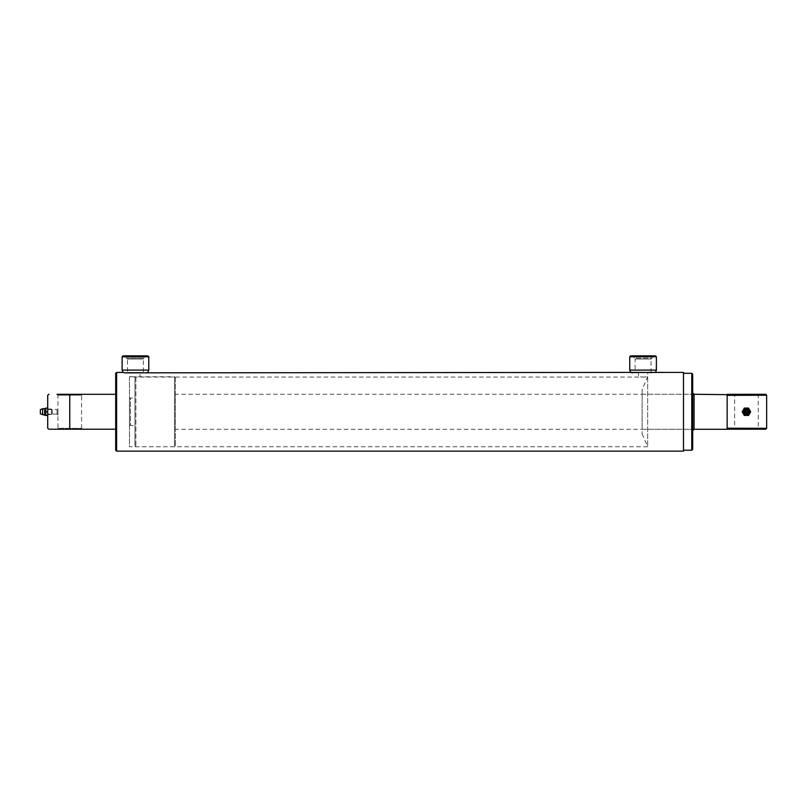 <?xml version="1.0" encoding="UTF-8"?>
<svg xmlns="http://www.w3.org/2000/svg" width="807" height="807" viewBox="0 0 807 807"><rect width="100%" height="100%" fill="white"/><g stroke="black" fill="none" stroke-linecap="round" stroke-linejoin="round"><path stroke-width="0.61" stroke-dasharray="4.04 3.03" d="M82.475 394.31L81.557 395.228L57.943 395.228L81.557 395.228L81.557 428.305L57.943 428.305L57.943 414.929L57.045 414.062L47.704 414.062L47.704 409.472L57.045 409.472L57.045 414.062L57.045 409.472L57.953 408.564L57.963 414.98L57.943 395.228L57.025 394.31L82.475 394.31L69.755 394.31L69.755 429.223L57.025 429.223L57.943 428.305L81.557 428.305L82.475 429.223M642.15 389.72L642.15 433.823L642.15 389.72L647.668 376.768L643.078 377.071L647.668 376.768L647.668 446.775L647.668 372.4L643.078 372.673L651.037 372.4L651.037 359.044L635.109 359.044L635.109 372.4L653.72 372.854L635.109 372.4L643.078 372.673L638.478 372.4L638.478 376.768L643.078 377.071L135.445 377.071L130.855 376.768L140.035 376.768L140.035 372.4L130.855 372.4L143.404 372.4L143.404 359.044L144.907 355.857L125.983 355.857L144.907 355.857M652.54 355.857L651.925 358.157L634.221 358.157L635.109 359.044L651.037 359.044L651.925 358.157L634.221 358.157L633.606 355.857L652.54 355.857L633.606 355.857M642.15 433.823L647.668 446.775L129.473 446.775L129.473 376.768L130.855 376.768L130.855 372.4L127.486 372.4L146.097 372.854L127.486 372.4L127.486 359.044L143.404 359.044L127.486 359.044L126.598 358.157L144.292 358.157L126.598 358.157L125.983 355.857M47.704 409.472L47.704 414.062M129.473 376.768L129.473 446.775M642.15 394.27L694.07 394.27L694.07 429.274L642.15 429.274L642.15 394.27L642.15 429.274M692.688 430.645L692.688 392.888L692.688 430.645M683.499 450.215L683.499 373.318L683.499 450.215M637.833 372.854L632.426 372.854L637.833 372.854M130.209 372.854L124.792 372.854L130.209 372.854M115.694 429.223L115.694 394.31L115.694 429.223L69.755 429.223M47.704 395.228L47.704 428.305M69.755 394.31L115.694 394.31M115.694 373.318L115.694 450.215M683.499 372.4L683.499 451.143M116.611 451.143L116.611 372.4M124.792 372.854L147.852 372.4M632.426 372.854L655.476 372.4M691.77 373.318L691.77 450.215M692.688 449.297L692.688 374.236M148.77 370.1L122.119 370.1M147.852 355.857L123.037 355.857M148.77 356.785L122.119 356.785M656.394 370.1L629.753 370.1M655.476 355.857L630.671 355.857M656.394 356.785L629.753 356.785M746.435 414.062C743.469 412.538 743.469 411.005 746.435 409.472C749.4 411.005 749.4 412.538 746.435 414.062C743.469 412.538 743.469 411.005 746.435 409.472C749.4 411.005 749.4 412.538 746.435 414.062M766.65 428.305L727.057 428.305L727.137 429.274M765.732 394.31L727.137 394.31L727.057 395.228L766.65 395.228M134.981 445.857L134.981 377.686L135.899 376.768L135.899 446.775L135.899 376.768L174.494 376.768L174.494 446.775L174.494 376.768L175.412 377.686L175.412 445.857L174.494 446.775L135.899 446.775L134.981 445.857L134.981 377.686M759.165 394.31L758.247 395.228L758.247 428.305L759.165 429.223L733.714 429.223L734.632 428.305L758.247 428.305L734.632 428.305L734.632 395.228L758.247 395.228L734.632 395.228L733.714 394.31L759.165 394.31L733.714 394.31M129.473 398.91L129.473 424.633L129.473 398.91L130.391 397.992L130.391 425.551L130.391 397.992L134.981 397.992L134.981 425.551L134.981 397.992M129.473 424.633L130.391 425.551L134.981 425.551M694.07 394.27L175.412 394.27L175.412 429.274L175.412 394.27M694.07 429.274L175.412 429.274M727.057 395.228L727.057 428.305M727.137 428.204L727.137 395.339L727.137 428.204M175.412 445.857L175.412 377.686M727.137 429.223L765.732 429.223M733.714 429.223L759.165 429.223M42.62 408.695L42.62 414.848M52.294 413.547L52.294 409.986L52.294 413.547L51.376 414.495L51.376 409.038L47.704 408.927L47.704 414.616L47.704 408.927M52.294 409.986L51.376 409.038L51.376 414.495L47.704 414.616M47.704 411.772L47.704 408.09L47.704 411.772L45.858 411.772L45.858 415.444L47.704 415.444M45.273 408.09L47.704 408.09M45.858 408.09L45.858 411.772M40.35 413.84L40.35 409.704M40.35 411.772C40.35 412.952 40.35 412.952 40.35 411.772C40.35 412.952 40.35 412.952 40.35 411.772C40.35 410.581 40.35 410.581 40.35 411.772C40.35 410.581 40.35 410.581 40.35 411.772M746.435 414.495A2.724 2.724 0 0 0 749.168 411.772A2.724 2.724 0 0 0 746.435 409.038A2.724 2.724 0 0 0 743.711 411.772A2.724 2.724 0 0 0 746.435 414.495M746.435 408.927A2.845 2.845 0 0 1 749.279 411.772A2.845 2.845 0 0 1 746.435 414.616A2.845 2.845 0 0 1 743.59 411.772A2.845 2.845 0 0 1 746.435 408.927M746.435 413.547A1.775 1.775 0 0 0 748.22 411.772A1.775 1.775 0 0 0 746.435 409.986A1.775 1.775 0 0 0 744.659 411.772A1.775 1.775 0 0 0 746.435 413.547M750.681 411.772L748.563 415.444L744.316 415.444L742.198 411.772L744.316 408.09L748.563 408.09L750.681 411.772M44.657 414.848L44.657 408.695M749.511 411.772A3.077 3.077 0 0 1 746.435 414.848A3.077 3.077 0 0 1 743.358 411.772A3.077 3.077 0 0 1 746.435 408.695A3.077 3.077 0 0 1 749.511 411.772M57.035 414.062L57.953 414.98M749.098 411.772C747.322 415.202 745.547 415.202 743.772 411.772C745.547 408.332 747.322 408.332 749.098 411.772"/><path stroke-width="1.21" d="M57.025 429.223L82.475 429.223L48.995 429.223L69.755 429.223L69.755 394.31L57.025 394.31M629.753 370.1L656.394 370.1L656.394 356.785L629.753 356.785L629.753 370.1L630.671 372.4L124.792 372.854L123.037 372.4L122.119 370.1L148.77 370.1L148.77 356.785L122.119 356.785L122.119 370.1M629.753 356.785L630.671 355.857L655.476 355.857L656.394 356.785M123.148 372.43L116.611 372.4L115.694 373.318L115.694 450.215L116.611 451.143L683.499 451.143L683.499 372.4L630.781 372.43M655.476 372.4L656.394 370.1M122.119 356.785L123.037 355.857L147.852 355.857L148.77 356.785M147.852 372.4L148.77 370.1M116.611 372.4L116.611 451.143M691.77 373.318L692.688 374.236L692.688 449.297L691.77 450.215L691.77 373.318L683.499 373.318M727.137 429.223L765.732 429.223L766.65 428.305L727.137 428.204L727.137 429.274L694.07 429.274L694.07 394.27L692.688 392.888M694.07 429.274L692.688 430.645M691.77 450.215L683.499 450.215M48.995 429.223L47.704 428.305L47.704 395.228L48.995 394.31M115.694 394.31L69.755 394.31M69.755 429.223L115.694 429.223M123.037 372.4L124.792 372.854M630.671 372.4L632.426 372.854M727.137 428.204L727.137 394.31L765.732 394.31L766.65 395.228L766.65 428.305M727.137 394.673L694.07 394.27M766.65 395.228L727.137 395.339M42.62 414.848L42.62 408.695L40.35 409.704L40.35 413.84L45.858 415.444L45.858 408.09L44.657 408.695L44.657 414.848M45.273 415.444L47.704 415.444M45.858 411.772L47.704 411.772M45.858 408.09L47.704 408.09M746.435 414.848A3.077 3.077 0 0 0 749.511 411.772A3.077 3.077 0 0 0 746.435 408.695A3.077 3.077 0 0 0 743.358 411.772A3.077 3.077 0 0 0 746.435 414.848M746.435 415.444L748.563 415.444L750.681 411.772L748.563 408.09L744.316 408.09L742.198 411.772L744.316 415.444L746.435 415.444M746.435 409.704A2.068 2.068 0 0 1 748.503 411.772A2.068 2.068 0 0 1 746.435 413.84A2.068 2.068 0 0 1 744.367 411.772A2.068 2.068 0 0 1 746.435 409.704M747.353 411.772C746.747 412.952 746.132 412.952 745.517 411.772C746.132 410.581 746.737 410.581 747.353 411.772M44.657 408.695L42.62 408.695M40.35 412.69L40.35 410.854"/></g></svg>
